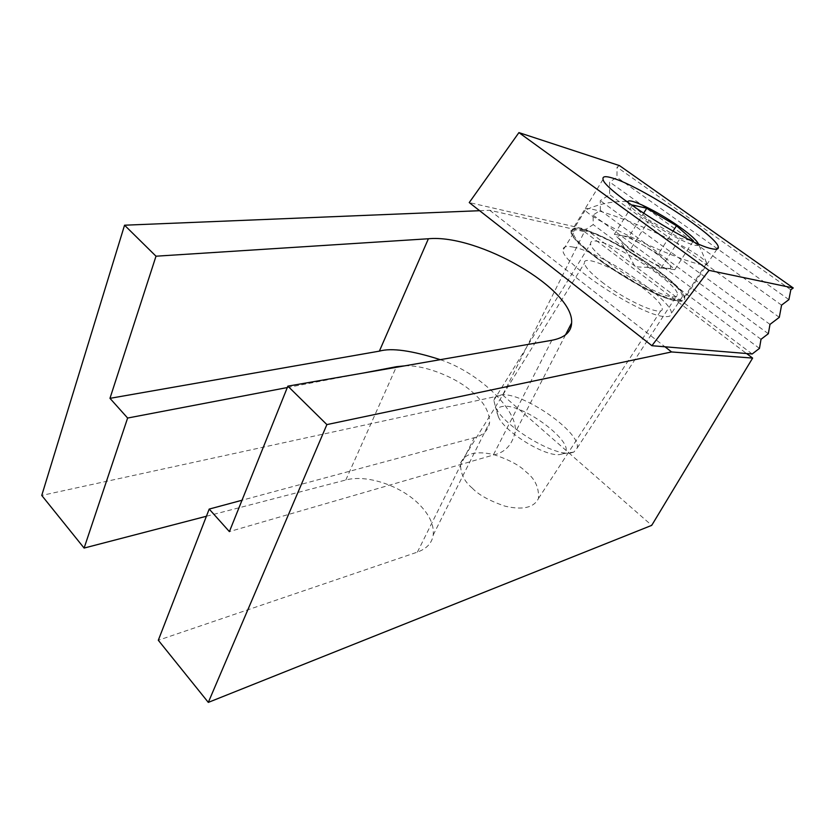 <?xml version="1.0" encoding="UTF-8"?>
<svg xmlns="http://www.w3.org/2000/svg" width="835" height="835" viewBox="0 0 835 835"><rect width="100%" height="100%" fill="white"/><g stroke="black" fill="none" stroke-linecap="round" stroke-linejoin="round"><path stroke-width="0.63" stroke-dasharray="4.17 3.13" d="M601.743 281.886C626.302 301.237 663.898 317.54 662.207 308.574C661.612 304.316 655.475 297.709 643.816 288.753C619.58 269.997 582.726 253.809 584.458 263.182C585.126 267.137 590.888 273.369 601.743 281.886M472.224 488.068C478.413 494.737 489.331 500.77 504.998 506.156C522.773 510.268 533.941 507.711 538.491 498.453C539.118 487.609 535.005 478.779 526.154 471.984C519.861 465.45 508.933 459.615 493.36 454.48C475.637 450.629 464.719 453.499 460.596 463.112C460.21 473.059 464.083 481.377 472.224 488.068M404.62 365.866C424.973 364.603 457.841 378.171 472.965 392.648C483.997 402.251 489.55 412.166 489.613 422.374C488.412 430.255 483.298 435.359 474.28 437.697L242.004 500.248M206.422 516.249L345.815 480C366.638 474.249 400.32 485.479 418.805 503.985C429.388 514.569 434.2 524.902 433.219 534.995C432.008 543.021 426.737 548.731 417.396 552.112L158.306 640.257M479.624 210.702L489.759 210.284L584.437 231.66L502.691 395.018L41.75 495.437M502.691 395.018L651.728 525.361M287.303 387.544L362.411 373.203M440.295 359.666C480.897 373.182 520.497 413.064 514.777 433.428C511.688 445.504 504.528 452.716 493.297 455.044L229.395 531.613M584.437 231.66L746.553 353.518M489.759 210.284L664.973 346.786M571.213 452.852L573.843 452.09L577.162 448.061C581.609 432.645 523.19 391.991 501.334 394.871C496.773 395.226 494.278 397.053 493.84 400.341L495.562 407.282C503.724 426.278 554.889 457.1 571.213 452.852M673 296.842C676.068 297.062 677.571 296.268 677.498 294.484C678.364 284.067 616.178 243.319 596.503 241.138C592.339 240.511 590.387 241.346 590.637 243.653C589.593 253.871 655.945 296.884 673 296.842M560.629 454.386L562.842 453.749C580.45 447.049 524.39 403.159 503.087 406.384C497.034 407.062 495.468 410.57 498.391 416.895C505.196 432.728 546.956 457.883 560.629 454.386M678.323 300.715C682.195 300.965 684.095 299.963 684.022 297.698C684.992 284.224 605.824 232.36 579.803 228.988C574.094 228.028 571.432 229.114 571.818 232.234C570.555 245.417 656.654 301.028 678.323 300.715M677.561 243.402C649.327 228.393 607.828 212.288 591.921 209.188C586.379 208.061 584.114 208.406 585.137 210.222L585.189 210.316C588.675 214.595 602.223 222.611 625.822 234.374C655.078 248.924 690.628 263.296 701.953 264.632C705.7 265.154 707.287 264.632 706.723 263.077L706.577 262.754C704.009 258.766 694.334 252.316 677.561 243.402M630.206 249.853L614.362 234.311L621.678 235.564C618.526 235.052 617.67 236.002 619.121 238.413L622.19 241.993C627.701 247.243 635.519 252.88 645.664 258.902C655.767 264.726 663.22 268.025 668 268.807L661.101 267.931L630.206 249.853L648.983 220.085L636.134 208.312M627.889 202.467C628.912 205.671 635.195 211.391 646.739 219.626C669.837 236.096 700.868 250.542 698.196 243.851M690.43 240.282L680.107 238.382L648.983 220.085M661.101 267.931L680.107 238.382M614.362 234.311L632.586 205.055M628.828 236.785L643.608 245.448C633.995 239.885 626.688 236.587 621.678 235.564L628.828 236.785L643.566 213.311M658.356 254.09L666.466 261.793C660.85 256.606 653.231 251.158 643.608 245.448L658.356 254.09L673.01 231.18M674.753 269.674L668 268.807L670.422 268.505C671.413 267.513 670.098 265.279 666.466 261.793L674.753 269.674L693.426 240.835M581.243 228.936C609.696 234.489 685.712 284.944 684.784 298.168C684.857 300.809 682.31 301.748 677.143 301.007C652.385 298.805 569.825 244.665 571.046 231.806C570.649 228.279 574.042 227.329 581.243 228.936M572.987 247.045C600.428 251.627 672.812 300.026 671.423 313.365C671.403 316.037 668.877 317.07 663.835 316.486C639.714 314.993 561.402 263.286 563.02 250.291C562.759 246.763 566.078 245.688 572.987 247.045M583.195 230.408C610.364 235.658 683.26 284.025 682.362 296.675C682.435 299.212 679.982 300.12 674.993 299.4C651.216 297.208 572.319 245.459 573.488 233.153C573.113 229.792 576.348 228.873 583.195 230.408M752.178 353.988L585.93 229.322L469.249 202.571M619.507 165.622L617.055 167.157L616.971 177.344L609.634 181.988L609.613 194.68L600.292 200.64L600.375 210.368L593.069 215.065L593.215 224.605L585.93 229.322M759.464 348.393L593.215 224.605M761.019 339.292L593.069 215.065M768.325 333.718L600.375 210.368M769.985 324.397L600.292 200.64M779.295 317.331L609.613 194.68M781.57 305.14L609.634 181.988M788.908 299.619L616.971 177.344M790.808 289.808L617.055 167.157M345.815 480L396.145 367.337M551.831 340.294L493.297 455.044M417.396 552.112L474.28 437.697M538.491 498.453L662.207 308.574M565.514 334.866L514.777 433.428M433.219 534.995L489.613 422.374M460.596 463.112L584.458 263.182M577.162 448.061L677.498 294.484M562.842 453.749L573.843 452.09M684.022 297.698L706.723 263.077M670.422 268.505L635.226 266.803L619.121 238.413M626.626 201.538C612.139 201.131 598.309 204.022 585.137 210.222M706.577 262.754L698.446 243.966M571.818 232.234L585.189 210.316M498.391 416.895L495.562 407.282M493.84 400.341L590.637 243.653M716.973 249.112L684.784 298.168M682.362 296.675L671.423 313.365M573.488 233.153L563.02 250.291M603.068 179.306L571.046 231.806"/><path stroke-width="1.25" d="M362.411 373.203L396.437 366.701L404.62 365.866M84.105 548.063L127.63 418.043L109.969 398.337L155.999 256.199L124.551 225.21L41.75 495.437L84.105 548.063L206.422 516.249M651.728 525.361L208.312 702.392L326.882 424.597L671.601 351.952L752.627 358.079L651.728 525.361M155.999 256.199L428.397 238.758C478.434 233.925 574.397 289.369 571.61 323.02C571.234 332.048 564.637 337.799 551.831 340.294L287.866 386.146L229.395 531.613L209.199 509.079L158.306 640.257L208.312 702.392M287.866 386.146L326.882 424.597M127.63 418.043L287.303 387.544M242.004 500.248L209.199 509.079M109.969 398.337L379.372 351.138C391.49 347.673 411.801 350.523 440.295 359.666M746.553 353.518L752.627 358.079M664.973 346.786L671.601 351.952M124.551 225.21L479.624 210.702M698.196 243.851L697.653 242.641C695.169 238.862 688.791 233.362 678.521 226.149C657.709 211.485 629.34 197.571 627.962 201.59L627.889 202.467M636.134 208.312L632.586 205.055L646.749 208.239L676.496 225.742L693.426 240.835L690.43 240.282M643.566 213.311L646.749 208.239M673.01 231.18L676.496 225.742M612.42 178.032C639.996 185.767 717.63 236.096 718.309 247.076C718.684 249.3 716.399 249.811 711.42 248.642C687.748 244.133 603.308 189.879 603.068 179.306C602.296 176.321 605.417 175.893 612.42 178.032M709.009 270.352L793.25 287.971L619.507 165.622L518.921 132.608L709.009 270.352L651.905 345.711L752.178 353.988L759.464 348.393L761.019 339.292L768.325 333.718L769.985 324.397L779.295 317.331L781.57 305.14L788.908 299.619L790.808 289.808L793.25 287.971M518.921 132.608L469.249 202.571L651.905 345.711M396.145 367.337L396.437 366.701M428.397 238.758L379.372 351.138M571.61 323.02L565.514 334.866M627.962 201.59L626.626 201.538M698.446 243.966L697.653 242.641M718.309 247.076L716.973 249.112"/></g></svg>
